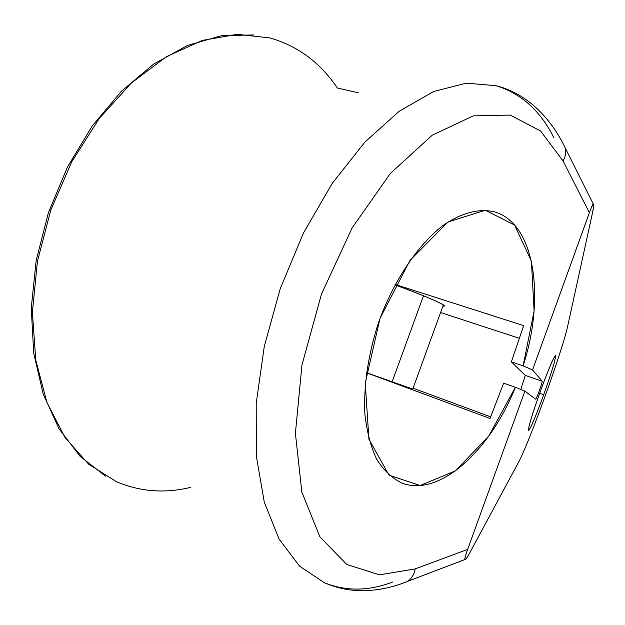 <?xml version="1.0" encoding="UTF-8"?>
<svg xmlns="http://www.w3.org/2000/svg" width="625" height="625" viewBox="0 0 625 625"><rect width="100%" height="100%" fill="white"/><g stroke="black" fill="none" stroke-linecap="round" stroke-linejoin="round"><path stroke-width="0.94" d="M440.586 312.539L519.469 338.344L440.586 312.539M591.234 207.891C595.453 198.711 593.5 207.727 592.305 213.719C593.734 207.547 594.055 204.32 593.281 204.023C592.859 204 591.555 206.898 589.383 212.711L532.539 369.938L523.125 365.852L511.367 361.867L523.664 325.633L395.156 284.445L523.664 325.633L511.367 361.867L523.125 365.852C545.312 297.969 535.195 224.016 495.016 211.992C479.445 208.062 461.164 212.664 442.266 226.031C417.078 245.828 393.242 281.508 378.422 322.844C368.148 354.836 363.617 385.094 364.836 413.617C366.75 431.25 370.664 446.422 376.594 459.125C383.516 470.141 391.805 478.047 401.453 482.844C438.805 497.992 490 450.945 515.367 387.297L503.641 383.188L490.055 418.469L366.422 372.766L490.055 418.469L503.641 383.188L515.367 387.297L488.859 435.914L455.453 470.875L420.102 485.508L389.023 475.164L368.914 439.227L365.258 383.086L379.984 318.453L410.008 260.359L448.031 221.961L485.328 210.234L514.609 225.062L531.414 261.203L534.094 310.922L523.125 365.852L532.539 369.938L542.195 381.219L525.273 375.406L520.781 389.469L525.273 375.406L511.367 361.867L525.273 375.406L542.195 381.219L532.539 369.938L590.359 210.078M394.938 284.859C426.094 296.086 451.156 307.266 442.945 306.062L444.016 305.398C438.844 301.844 422.484 295 394.938 284.859M412.75 389.094L366.438 372.68L412.75 389.094M413.062 388.227L490.703 416.859L413.062 388.227M392.305 381.391L423.477 295.773M466.625 552.328L467.656 549.398C465.375 556 464.445 559.383 464.875 559.547C465.562 559.984 467.148 557.836 469.641 553.078L518.203 462.898C528.875 443.758 562.82 349.734 567.82 325.516L592.305 213.719L567.82 325.516C562.82 349.734 528.875 443.758 518.203 462.898L469.641 553.078C466.961 557.781 463.195 564.688 465.789 554.938M467.656 549.398L524.883 391.117L535.688 399.234C536.125 400.086 542.867 381.414 542.195 381.219C542.867 381.414 536.125 400.086 535.688 399.234L524.883 391.117L515.367 387.297L524.883 391.117L467.656 549.398L415.227 568.883C414.109 574.5 411.57 578.656 407.602 581.359C411.57 578.656 414.109 574.5 415.227 568.883L467.656 549.398M543.695 394.734C551.508 372.742 555.477 359.727 555.594 355.672C553.961 356.32 548.859 368.266 540.297 391.508C531.977 415.008 528.039 428.078 528.484 430.727C530.617 428.555 535.688 416.555 543.695 394.734C551.875 371.711 555.812 358.664 555.508 355.578C553.625 357.07 548.555 369.047 540.297 391.508C531.969 415.008 528.023 428.078 528.469 430.719C530.531 428.797 535.602 416.805 543.695 394.734L539.648 393.312L543.695 394.734M401.969 583.523L407.602 581.359L401.969 583.523M358.875 92.93L337.336 87.984C320.336 62.609 297.766 45.906 269.633 37.875L237.109 34.32L202.188 40.438L166.375 56.703L131.43 82.977L99.289 118.453L71.867 161.539L50.828 210.023L37.445 261.18L32.391 312.109L35.734 359.992L46.938 402.43L65.008 437.547L88.617 464.156L116.32 481.672C140.172 491.758 164.969 493.641 190.719 487.328M553.844 137.68C540.383 110.703 521.086 93.367 495.953 85.688L466.367 83.156L433.688 91.477L399.273 111.203L364.797 142.188L332.188 183.453L303.414 233.117L280.305 288.516L264.281 346.406L256.219 403.367L256.344 456.148L264.258 502.039L279.062 539.086L299.531 566.102L324.266 582.688C345.812 591.438 368.617 591.219 392.672 582.023M116.32 481.672L88.617 464.156L65.008 437.547L46.938 402.43L35.734 359.992L32.391 312.109L37.445 261.18L50.828 210.023L71.867 161.539L99.289 118.453L131.43 82.977L166.375 56.703L202.188 40.438L237.109 34.32L269.633 37.875M563.062 160.93L540.641 131.062L510.227 115.086L473.25 115.867L432.156 135.266L390.398 173.383L352.117 227.914L321.5 294.039L301.961 364.992L295.391 433.281L301.875 492.188L319.867 536.789L346.773 564.5L379.547 574.836L415.227 568.883L379.547 574.836L346.773 564.5L319.867 536.789L301.875 492.188L295.391 433.281L301.961 364.992L321.5 294.039L352.117 227.914L390.398 173.383L432.156 135.266L473.25 115.867L510.227 115.086L540.641 131.062L563.062 160.93C565.523 156.484 566.273 152.188 565.297 148.062C566.273 152.188 565.523 156.484 563.062 160.93L589.383 212.711L563.062 160.93M464.875 559.547L407.602 581.359C392.43 587.719 376.5 590.828 359.797 590.68C347.688 590.359 335.844 587.695 324.266 582.688L299.531 566.102L279.062 539.086L264.258 502.039L256.344 456.148L256.219 403.367L264.281 346.406L280.305 288.516L303.414 233.117L332.188 183.453L364.797 142.188L399.273 111.203L433.688 91.477L466.367 83.156L495.953 85.688C524.578 92.602 549.773 115.508 565.297 148.062L593.281 204.023M412.711 389.188L443.367 304.906M253.602 34.922L221.125 35.766L187.383 45.477L153.664 64.078L121.422 91.227L92.164 126.063L67.383 167.195L48.391 212.75L36.164 260.492L31.25 308.062L33.711 353.203L43.18 393.93L58.953 428.68L80.109 456.352L105.57 476.195"/></g></svg>
